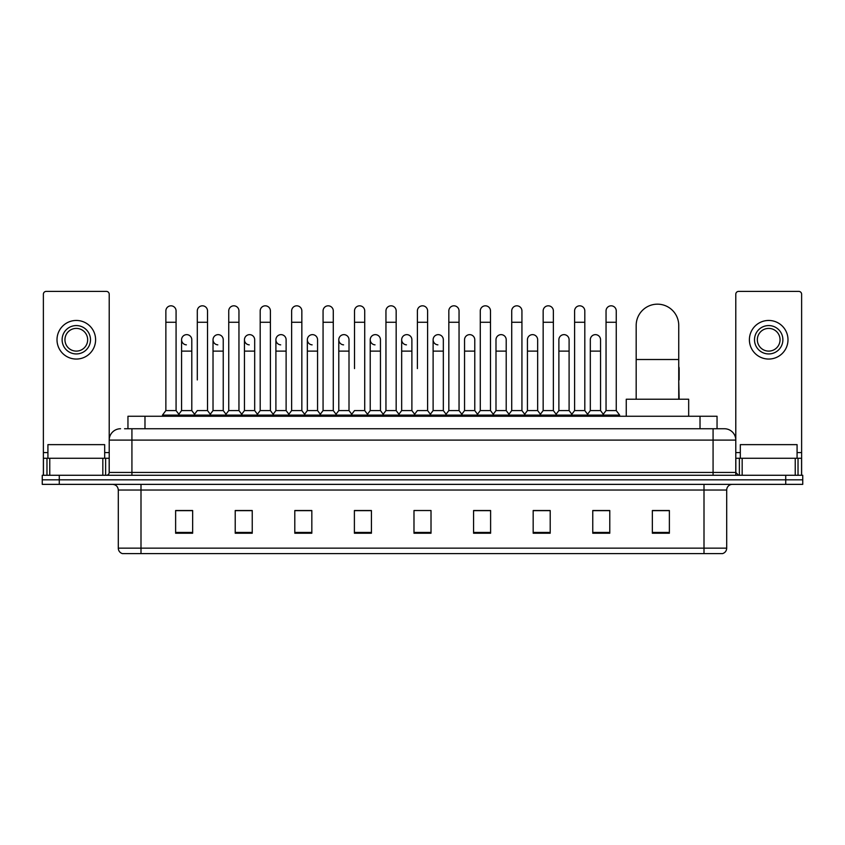 <?xml version="1.0" encoding="UTF-8"?>
<svg xmlns="http://www.w3.org/2000/svg" width="845" height="845" viewBox="0 0 845 845"><rect width="100%" height="100%" fill="white"/><g stroke="black" fill="none" stroke-linecap="round" stroke-linejoin="round"><path stroke-width="1.27" d="M127.954 428.742L127.954 416.258L717.046 416.258L717.046 428.742M124.806 428.742L720.458 428.742M124.542 428.742L131.926 428.742L131.926 440.097L109.216 440.097L109.216 472.439A2.841 2.841 0 0 1 106.385 475.281M120.571 428.742A11.355 11.355 0 0 0 109.216 440.097L109.216 294.24A2.841 2.841 0 0 0 106.385 291.398L46.221 291.398A2.841 2.841 0 0 0 43.38 294.24L43.38 458.254L49.77 458.254L49.77 475.281M724.429 428.742A11.355 11.355 0 0 1 735.784 440.097L713.074 440.097L713.074 428.742L724.26 428.742M795.229 475.281L795.229 458.254L801.62 458.254L801.62 475.281L801.62 294.24A2.841 2.841 0 0 0 798.778 291.398L738.614 291.398A2.841 2.841 0 0 0 735.784 294.24L735.784 472.439L738.614 475.281M59.277 475.281L42.25 475.281L42.25 479.823L59.277 479.823L42.25 479.823L42.25 484.365L59.277 484.365L59.277 479.823L785.723 479.823L59.277 479.823L59.277 475.281L785.723 475.281L785.723 479.823L802.75 479.823L785.723 479.823L785.723 484.365L59.277 484.365M802.75 475.281L802.75 479.823L802.75 475.281L785.723 475.281M726.7 548.151C726.542 550.877 725.179 552.693 722.612 553.602L704.001 553.602L704.001 548.151L726.7 548.151L726.7 490.037A5.672 5.672 0 0 1 732.372 484.365M704.001 553.602L122.388 553.602A5.672 5.672 0 0 1 118.3 548.151L118.3 490.037C117.962 486.593 116.071 484.703 112.628 484.365M669.377 533.227L669.377 510.528L652.351 510.528L652.351 533.227L669.377 533.227M609.784 533.227L609.784 510.528L592.757 510.528L592.757 533.227L609.784 533.227M550.201 533.227L550.201 510.528L533.174 510.528L533.174 533.227L550.201 533.227M490.607 533.227L490.607 510.528L473.58 510.528L473.58 533.227L490.607 533.227M192.649 533.227L192.649 510.528L175.623 510.528L175.623 533.227L192.649 533.227M252.243 533.227L252.243 510.528L235.216 510.528L235.216 533.227L252.243 533.227M311.826 533.227L311.826 510.528L294.799 510.528L294.799 533.227L311.826 533.227M371.42 533.227L371.42 510.528L354.393 510.528L354.393 533.227L371.42 533.227M431.013 533.227L431.013 510.528L413.987 510.528L413.987 533.227L431.013 533.227M802.75 484.365L802.75 479.823L802.75 484.365L785.723 484.365M542.596 510.644L538.223 510.644M605.474 510.644L601.101 510.644M369.666 510.644L365.293 510.528M306.777 510.644L302.404 510.644M243.899 510.644L239.526 510.644M175.623 510.644L192.364 510.644M181.01 510.644L176.647 510.644M479.707 510.528L475.334 510.644M416.828 510.528L428.172 510.528M371.42 510.644L354.393 510.644M311.826 510.644L294.799 510.644M252.243 510.644L235.216 510.644M490.607 510.644L473.58 510.644M550.201 510.644L533.174 510.644M609.784 510.644L592.757 510.644M669.377 510.644L652.351 510.644M104.674 458.254L104.674 444.639L47.922 444.639L47.922 458.254M102.836 475.281L102.836 458.254L49.77 458.254M102.836 458.254L109.216 458.254M43.38 475.281L43.38 458.254M76.303 325.568A14.185 14.185 0 0 0 62.118 339.753A14.185 14.185 0 0 0 76.303 353.939A14.185 14.185 0 0 0 90.489 339.753A14.185 14.185 0 0 0 76.303 325.568M76.303 328.399A11.355 11.355 0 0 0 64.949 339.753A11.355 11.355 0 0 0 76.303 351.108A11.355 11.355 0 0 0 87.658 339.753A11.355 11.355 0 0 0 76.303 328.399M76.303 359.051A19.298 19.298 0 0 0 95.601 339.753A19.298 19.298 0 0 0 76.303 320.456A19.298 19.298 0 0 0 57.006 339.753A19.298 19.298 0 0 0 76.303 359.051M636.179 399.231L636.179 325.452A21.283 21.283 0 0 1 657.463 304.168A21.283 21.283 0 0 1 678.746 325.452A21.283 21.283 0 0 0 657.463 304.168M678.746 399.231L678.746 325.452M688.675 416.258L688.675 399.231L626.251 399.231L626.251 416.258M165.863 322.272L176.077 322.272L176.077 410.585L165.863 410.585L165.863 310.918A5.112 5.112 0 0 1 171.292 305.827A5.112 5.112 0 0 1 176.077 310.918A5.112 5.112 0 0 0 171.292 305.827M165.863 410.585L162.451 415.117L162.451 416.258M176.077 410.585L179.478 415.117L162.451 415.117M197.297 379.933L197.297 322.272L207.521 322.272L207.521 410.585L197.297 410.585L193.896 415.117L179.478 415.117L179.478 416.258M197.297 322.272L197.297 310.918A5.112 5.112 0 0 1 202.726 305.827A5.112 5.112 0 0 1 207.521 310.918A5.112 5.112 0 0 0 202.726 305.827M213.024 410.585L213.024 351.108L223.238 351.108L223.238 410.585L213.024 410.585L210.268 414.251L207.521 410.585L210.923 415.117L193.896 415.117L193.896 416.258M228.741 410.585L228.741 322.272L238.955 322.272L238.955 410.585L228.741 410.585L225.34 415.117L210.923 415.117L210.923 416.258M228.741 322.272L228.741 310.918A5.112 5.112 0 0 1 234.171 305.827A5.112 5.112 0 0 1 238.955 310.918A5.112 5.112 0 0 0 234.171 305.827M238.955 379.933L238.955 410.585L242.367 415.117L225.34 415.117L225.34 416.258M260.186 410.585L260.186 322.272L270.4 322.272L270.4 410.585L260.186 410.585L256.774 415.117L242.367 415.117L242.367 416.258M260.186 322.272L260.186 310.918A5.112 5.112 0 0 1 265.615 305.827A5.112 5.112 0 0 1 270.4 310.918A5.112 5.112 0 0 0 265.615 305.827M270.4 410.585L273.801 415.117L256.774 415.117L256.774 416.258M291.631 410.585L291.631 322.272L301.845 322.272L301.845 410.585L291.631 410.585L288.219 415.117L273.801 415.117L273.801 416.258M291.631 322.272L291.631 310.918A5.112 5.112 0 0 1 297.049 305.827A5.112 5.112 0 0 1 301.845 310.918A5.112 5.112 0 0 0 297.049 305.827M301.845 368.589L301.845 410.585L305.246 415.117L288.219 415.117L288.219 416.258M323.065 410.585L323.065 322.272L333.279 322.272L333.279 410.585L323.065 410.585L319.663 415.117L305.246 415.117L305.246 416.258M323.065 322.272L323.065 310.918A5.112 5.112 0 0 1 328.494 305.827A5.112 5.112 0 0 1 333.279 310.918A5.112 5.112 0 0 0 328.494 305.827M333.279 410.585L336.69 415.117L319.663 415.117L319.663 416.258M354.509 368.589L354.509 322.272L364.723 322.272L364.723 410.585L354.509 410.585L351.108 415.117L336.69 415.117L336.69 416.258M354.509 322.272L354.509 310.918A5.112 5.112 0 0 1 359.938 305.827A5.112 5.112 0 0 1 364.723 310.918A5.112 5.112 0 0 0 359.938 305.827M364.723 368.589L364.723 410.585L368.135 415.117L351.108 415.117L351.108 416.258M385.954 410.585L385.954 322.272L396.168 322.272L396.168 410.585L385.954 410.585L382.542 415.117L368.135 415.117L368.135 416.258M385.954 322.272L385.954 310.918A5.112 5.112 0 0 1 391.383 305.827A5.112 5.112 0 0 1 396.168 310.918A5.112 5.112 0 0 0 391.383 305.827M396.168 410.585L399.569 415.117L382.542 415.117L382.542 416.258M417.388 368.589L417.388 322.272L427.612 322.272L427.612 410.585L417.388 410.585L413.987 415.117L399.569 415.117L399.569 416.258M417.388 322.272L417.388 310.918A5.112 5.112 0 0 1 422.817 305.827A5.112 5.112 0 0 1 427.612 310.918A5.112 5.112 0 0 0 422.817 305.827M427.612 410.585L431.013 415.117L413.987 415.117L413.987 416.258M443.329 410.585L443.329 351.108L433.115 351.108L433.115 410.585L443.329 410.585L446.086 414.251L448.832 410.585L448.832 322.272L459.046 322.272L459.046 410.585L448.832 410.585L445.431 415.117L431.013 415.117L431.013 416.258M448.832 322.272L448.832 310.918A5.112 5.112 0 0 1 454.261 305.827A5.112 5.112 0 0 1 459.046 310.918A5.112 5.112 0 0 0 454.261 305.827M464.549 410.585L464.549 351.108L474.774 351.108L474.774 410.585L464.549 410.585L461.803 414.251L459.046 410.585L462.458 415.117L445.431 415.117L445.431 416.258M474.774 410.585L477.52 414.251L480.277 410.585L480.277 322.272L490.491 322.272L490.491 410.585L480.277 410.585L476.865 415.117L462.458 415.117L462.458 416.258M480.277 322.272L480.277 310.918A5.112 5.112 0 0 1 485.706 305.827A5.112 5.112 0 0 1 490.491 310.918A5.112 5.112 0 0 0 485.706 305.827M495.994 410.585L495.994 351.108L506.208 351.108L506.208 410.585L495.994 410.585L493.248 414.251L490.491 410.585L493.892 415.117L476.865 415.117L476.865 416.258M506.208 410.585L508.965 414.251L511.721 410.585L511.721 322.272L521.935 322.272L521.935 410.585L511.721 410.585L508.31 415.117L493.892 415.117L493.892 416.258M511.721 322.272L511.721 310.918A5.112 5.112 0 0 1 517.151 305.827A5.112 5.112 0 0 1 521.935 310.918A5.112 5.112 0 0 0 517.151 305.827M527.438 410.585L527.438 351.108L537.652 351.108L537.652 410.585L527.438 410.585L524.682 414.251L521.935 410.585L525.337 415.117L508.31 415.117L508.31 416.258M537.652 410.585L540.409 414.251L543.155 410.585L543.155 322.272L553.369 322.272L553.369 410.585L543.155 410.585L539.754 415.117L525.337 415.117L525.337 416.258M543.155 322.272L543.155 310.918A5.112 5.112 0 0 1 548.585 305.827A5.112 5.112 0 0 1 553.369 310.918A5.112 5.112 0 0 0 548.585 305.827M558.883 410.585L558.883 351.108L569.097 351.108L569.097 410.585L558.883 410.585L556.126 414.251L553.369 410.585L556.781 415.117L539.754 415.117L539.754 416.258M569.097 410.585L571.843 414.251L574.6 410.585L574.6 322.272L584.814 322.272L584.814 410.585L574.6 410.585L571.199 415.117L556.781 415.117L556.781 416.258M574.6 322.272L574.6 310.918A5.112 5.112 0 0 1 580.029 305.827A5.112 5.112 0 0 1 584.814 310.918A5.112 5.112 0 0 0 580.029 305.827M590.317 410.585L590.317 351.108L600.541 351.108L600.541 410.585L590.317 410.585L587.571 414.251L584.814 410.585L588.226 415.117L571.199 415.117L571.199 416.258M606.045 410.585L606.045 322.272L616.259 322.272L616.259 410.585L606.045 410.585L602.633 415.117L588.226 415.117L588.226 416.258M606.045 322.272L606.045 310.918A5.112 5.112 0 0 1 611.474 305.827A5.112 5.112 0 0 1 616.259 310.918A5.112 5.112 0 0 0 611.474 305.827M616.259 410.585L619.66 415.117L602.633 415.117L602.633 416.258M619.66 415.117L619.66 416.258M186.365 344.855A5.112 5.112 0 0 1 181.58 339.753A5.112 5.112 0 0 1 187.009 334.652A5.112 5.112 0 0 1 191.794 339.753L191.794 351.108L181.58 351.108L181.58 339.753M191.794 351.108L191.794 410.585L181.58 410.585L181.58 351.108M181.58 410.585L178.823 414.251M191.794 410.585L194.551 414.251M217.809 344.855A5.112 5.112 0 0 1 213.024 339.753A5.112 5.112 0 0 1 218.454 334.652A5.112 5.112 0 0 1 223.238 339.753L223.238 351.108M223.238 410.585L225.995 414.251M249.254 344.855A5.112 5.112 0 0 1 244.458 339.753A5.112 5.112 0 0 1 249.888 334.652A5.112 5.112 0 0 1 254.683 339.753L254.683 351.108L244.458 351.108L244.458 339.753M254.683 351.108L254.683 410.585L244.458 410.585L244.458 351.108M244.458 410.585L241.712 414.251M254.683 410.585L257.429 414.251M280.688 344.855A5.112 5.112 0 0 1 275.903 339.753A5.112 5.112 0 0 1 281.332 334.652A5.112 5.112 0 0 1 286.117 339.753L286.117 351.108L275.903 351.108L275.903 339.753M286.117 351.108L286.117 410.585L275.903 410.585L275.903 351.108M275.903 410.585L273.157 414.251M286.117 410.585L288.874 414.251M312.132 344.855A5.112 5.112 0 0 1 307.348 339.753A5.112 5.112 0 0 1 312.777 334.652A5.112 5.112 0 0 1 317.562 339.753L317.562 351.108L307.348 351.108L307.348 339.753M317.562 351.108L317.562 410.585L307.348 410.585L307.348 351.108M307.348 410.585L304.591 414.251M317.562 410.585L320.318 414.251M343.577 344.855A5.112 5.112 0 0 1 338.792 339.753A5.112 5.112 0 0 1 344.221 334.652A5.112 5.112 0 0 1 349.006 339.753L349.006 351.108L338.792 351.108L338.792 339.753M349.006 351.108L349.006 410.585L338.792 410.585L338.792 351.108M338.792 410.585L336.035 414.251M349.006 410.585L351.752 414.251M375.022 344.855A5.112 5.112 0 0 1 370.226 339.753A5.112 5.112 0 0 1 375.655 334.652A5.112 5.112 0 0 1 380.451 339.753L380.451 351.108L370.226 351.108L370.226 339.753M380.451 351.108L380.451 410.585L370.226 410.585L370.226 351.108M370.226 410.585L367.48 414.251M380.451 410.585L383.197 414.251M406.456 344.855A5.112 5.112 0 0 1 401.671 339.753A5.112 5.112 0 0 1 407.1 334.652A5.112 5.112 0 0 1 411.885 339.753L411.885 351.108L401.671 351.108L401.671 339.753M411.885 351.108L411.885 410.585L401.671 410.585L401.671 351.108M401.671 410.585L398.914 414.251M411.885 410.585L414.641 414.251M437.9 344.855A5.112 5.112 0 0 1 433.115 339.753A5.112 5.112 0 0 1 438.544 334.652A5.112 5.112 0 0 1 443.329 339.753L443.329 351.108M433.115 410.585L430.358 414.251M464.549 351.108L464.549 339.753A5.112 5.112 0 0 1 469.978 334.652A5.112 5.112 0 0 1 474.774 339.753L474.774 351.108M495.994 351.108L495.994 339.753A5.112 5.112 0 0 1 501.423 334.652A5.112 5.112 0 0 1 506.208 339.753L506.208 351.108M527.438 351.108L527.438 339.753A5.112 5.112 0 0 1 532.868 334.652A5.112 5.112 0 0 1 537.652 339.753L537.652 351.108M558.883 351.108L558.883 339.753A5.112 5.112 0 0 1 564.312 334.652A5.112 5.112 0 0 1 569.097 339.753L569.097 351.108M590.317 351.108L590.317 339.753A5.112 5.112 0 0 1 595.746 334.652A5.112 5.112 0 0 1 600.541 339.753L600.541 351.108M600.541 410.585L603.288 414.251M679.137 399.231L678.746 379.933M678.746 366.614A5.112 5.112 0 0 1 679.137 368.589L679.137 379.933M795.229 458.254L742.163 458.254L742.163 475.281M735.784 458.254L742.163 458.254M735.784 475.281L735.784 472.439L713.074 472.439L713.074 440.097L131.926 440.097L131.926 472.439L713.074 472.439L713.074 475.281M768.696 325.568A14.185 14.185 0 0 0 754.511 339.753A14.185 14.185 0 0 0 768.696 353.939A14.185 14.185 0 0 0 782.882 339.753A14.185 14.185 0 0 0 768.696 325.568M768.696 328.399A11.355 11.355 0 0 0 757.342 339.753A11.355 11.355 0 0 0 768.696 351.108A11.355 11.355 0 0 0 780.051 339.753A11.355 11.355 0 0 0 768.696 328.399M768.696 359.051A19.298 19.298 0 0 0 787.994 339.753A19.298 19.298 0 0 0 768.696 320.456A19.298 19.298 0 0 0 749.399 339.753A19.298 19.298 0 0 0 768.696 359.051M797.078 458.254L797.078 444.639L740.326 444.639L740.326 458.254M144.981 428.742L144.981 416.258M700.019 428.742L700.019 416.258M131.926 475.281L131.926 472.439L109.216 472.439M704.001 484.365L704.001 490.037L118.3 490.037M726.7 490.037L704.001 490.037L704.001 548.151L140.999 548.151L140.999 553.602M118.3 548.151L140.999 548.151L140.999 484.365M431.013 532.434L413.987 532.434M371.42 532.434L354.393 532.434M311.826 532.434L294.799 532.434M252.243 532.434L235.216 532.434M192.649 532.434L175.623 532.434M490.607 532.434L473.58 532.434M550.201 532.434L533.174 532.434M609.784 532.434L592.757 532.434M669.377 532.434L652.351 532.434M109.216 452.582L104.674 452.582M47.922 452.582L43.38 452.582M109.174 472.936L109.174 458.254M105.625 458.254L105.625 475.281M43.433 458.254L43.433 475.281M46.971 475.281L46.971 458.254M636.179 359.505L678.746 359.505M801.62 452.582L797.078 452.582M740.326 452.582L735.784 452.582M801.567 475.281L801.567 458.254M798.029 458.254L798.029 475.281M735.826 458.254L735.826 472.936M739.375 475.281L739.375 458.254M176.077 322.272L176.077 310.918M207.521 322.272L207.521 310.918M238.955 322.272L238.955 310.918M270.4 322.272L270.4 310.918M301.845 322.272L301.845 310.918M333.279 322.272L333.279 310.918M364.723 322.272L364.723 310.918M396.168 322.272L396.168 310.918M427.612 322.272L427.612 310.918M459.046 322.272L459.046 310.918M490.491 322.272L490.491 310.918M521.935 322.272L521.935 310.918M553.369 322.272L553.369 310.918M584.814 322.272L584.814 310.918M616.259 322.272L616.259 310.918M213.024 351.108L213.024 339.753M433.115 351.108L433.115 339.753M291.631 379.933L291.631 368.589M323.065 379.933L323.065 368.589M333.279 379.933L333.279 368.589"/></g></svg>
